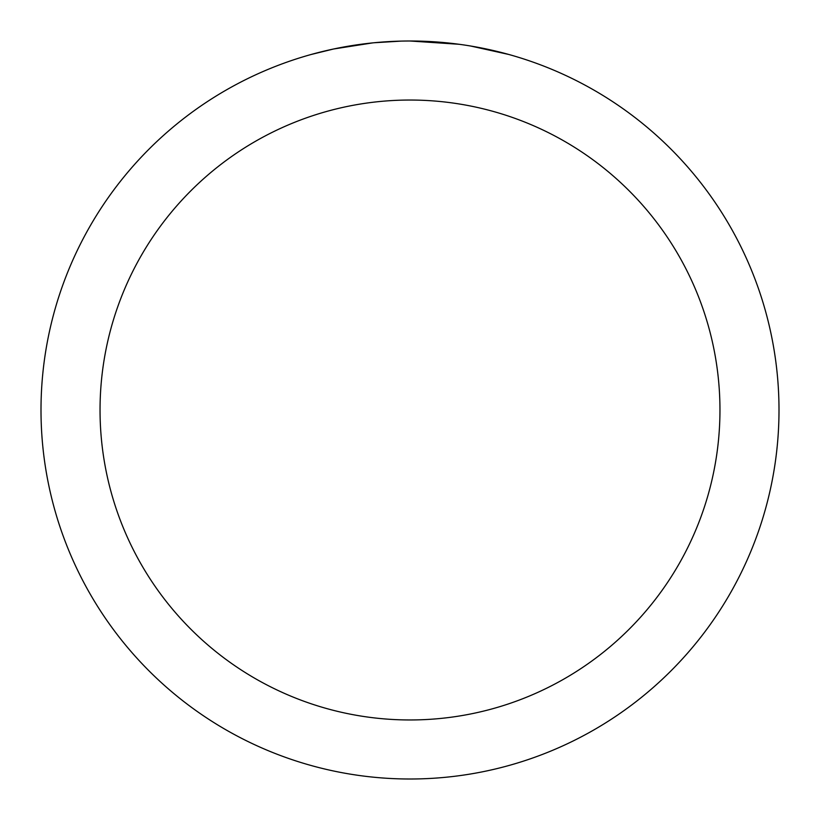 <?xml version="1.0" encoding="UTF-8"?>
<svg xmlns="http://www.w3.org/2000/svg" width="820" height="820" viewBox="0 0 820 820"><rect width="100%" height="100%" fill="white"/><g stroke="black" fill="none" stroke-linecap="round" stroke-linejoin="round"><path stroke-width="1.23" d="M416.652 41.061L421.255 41.174M450.887 43.275L452.291 43.429M410 41A369 369 0 0 1 779 410A369 369 0 0 1 410 779A369 369 0 0 1 41 410A369 369 0 0 1 410 41L459.087 44.28M470.629 46.012L508.656 54.438M474.606 46.699L471.233 46.115M410 100.04A309.96 309.96 0 0 1 719.96 410A309.96 309.96 0 0 1 410 719.96A309.96 309.96 0 0 1 100.04 410A309.96 309.96 0 0 1 410 100.04M372.546 42.906L333.607 48.995L311.344 54.438M360.369 44.352L366.468 43.583M401.257 41.102L374.104 42.753M385.656 41.799L387.491 41.687"/></g></svg>
